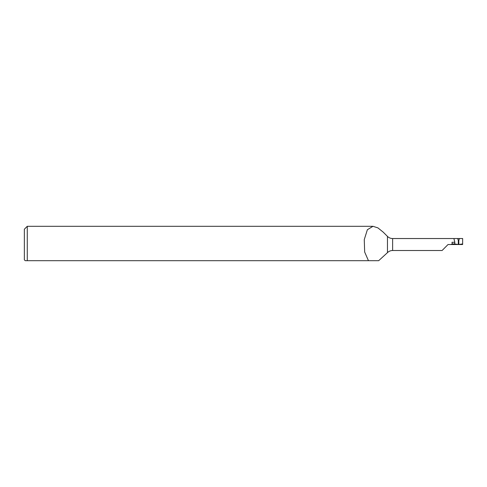 <?xml version="1.0" encoding="UTF-8"?>
<svg xmlns="http://www.w3.org/2000/svg" width="487" height="487" viewBox="0 0 487 487"><rect width="100%" height="100%" fill="white"/><g stroke="black" fill="none" stroke-linecap="round" stroke-linejoin="round"><path stroke-width="0.73" d="M387.463 252.65L387.463 236.396A7.305 7.305 0 0 0 392.625 238.533L392.625 250.513A7.305 7.305 0 0 0 387.463 252.65L378.661 260.697L368.458 260.697L378.661 260.697M387.463 236.396L383.245 232.177L377.918 227.886L372.975 226.303L367.368 229.73L364.264 239.616L364.666 252.023L368.458 260.697L25.227 260.697L24.35 259.821L24.35 229.225L27.272 226.303L27.272 260.697M453.884 238.533L454.834 242.276L454.645 243.95L458.273 244.504L458.316 240.651L457.743 238.533L392.625 238.533M454.834 242.276L451.985 242.276L452.313 243.957L450.877 244.523L448.04 244.523L442.093 250.513L392.625 250.513M462.65 243.628L462.65 238.533L459.375 238.533L458.803 240.651L458.845 244.504L462.65 243.926M450.877 244.523L462.65 244.523M454.645 243.95L452.313 243.95M458.273 244.504L458.845 244.504M458.316 240.651L458.559 244.523M458.559 241.01L458.803 240.651M457.743 238.533L459.375 238.533M372.975 226.303L27.272 226.303"/></g></svg>
